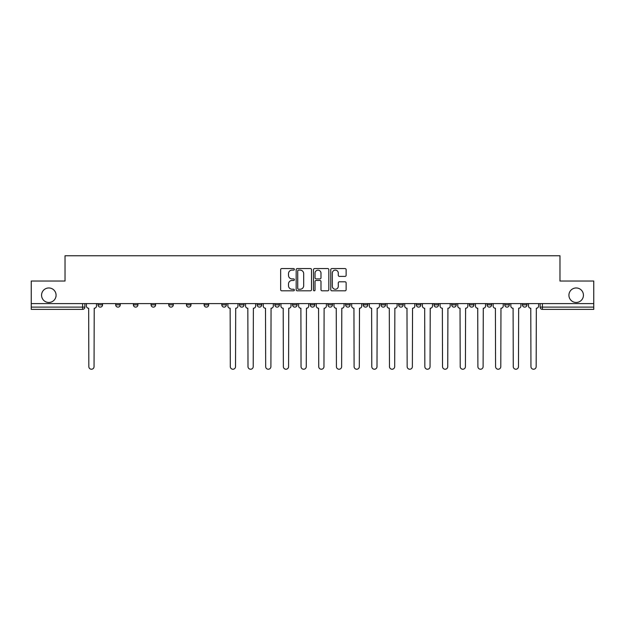 <?xml version="1.0" encoding="UTF-8"?>
<svg xmlns="http://www.w3.org/2000/svg" width="625" height="625" viewBox="0 0 625 625"><rect width="100%" height="100%" fill="white"/><g stroke="black" fill="none" stroke-linecap="round" stroke-linejoin="round"><path stroke-width="0.94" d="M294.359 269.336A0.781 0.781 0 0 0 293.586 268.555L281.758 268.555A1.109 1.109 0 0 0 280.648 269.664L280.648 289.695A1.109 1.109 0 0 0 281.758 290.812L293.586 290.812A0.781 0.781 0 0 0 294.359 290.031A0.781 0.781 0 0 0 293.586 289.25L292.055 289.25A3.562 3.562 0 0 1 288.492 285.688L288.492 284.023A3.562 3.562 0 0 1 292.055 280.461L293.586 280.461A0.781 0.781 0 0 0 294.359 279.68A0.781 0.781 0 0 0 293.586 278.906L292.055 278.906A3.562 3.562 0 0 1 288.492 275.344L288.492 273.672A3.562 3.562 0 0 1 292.055 270.109L293.586 270.109A0.781 0.781 0 0 0 294.359 269.336M568.922 295.211A7.258 7.258 0 0 0 576.18 302.469A7.258 7.258 0 0 0 583.438 295.211A7.258 7.258 0 0 0 576.18 287.961A7.258 7.258 0 0 0 568.922 295.211M41.562 295.211A7.258 7.258 0 0 0 48.82 302.469A7.258 7.258 0 0 0 56.078 295.211A7.258 7.258 0 0 0 48.82 287.961A7.258 7.258 0 0 0 41.562 295.211M522.445 304.852L522.445 303.602L522.445 304.852A2.266 2.266 0 0 0 524.711 307.117A2.266 2.266 0 0 1 522.445 304.852L526.977 304.852A2.266 2.266 0 0 1 524.711 307.117A2.266 2.266 0 0 0 526.977 304.852L526.977 303.602L526.977 304.852M469.391 304.852L469.391 303.602L469.391 304.852A2.266 2.266 0 0 0 471.656 307.117A2.266 2.266 0 0 1 469.391 304.852L473.93 304.852A2.266 2.266 0 0 1 471.656 307.117M451.711 304.852L451.711 303.602L451.711 304.852A2.266 2.266 0 0 0 453.977 307.117A2.266 2.266 0 0 1 451.711 304.852L456.242 304.852A2.266 2.266 0 0 1 453.977 307.117M398.656 303.602L398.656 304.852L403.188 304.852A2.266 2.266 0 0 1 400.922 307.117A2.266 2.266 0 0 1 398.656 304.852L398.656 303.602M380.969 303.602L380.969 304.852L385.508 304.852A2.266 2.266 0 0 1 383.234 307.117A2.266 2.266 0 0 1 380.969 304.852L380.969 303.602M292.547 303.602L292.547 304.852L297.086 304.852A2.266 2.266 0 0 1 294.812 307.117A2.266 2.266 0 0 1 292.547 304.852L292.547 303.602M239.492 303.602L239.492 304.852L244.031 304.852A2.266 2.266 0 0 1 241.766 307.117A2.266 2.266 0 0 1 239.492 304.852L239.492 303.602M204.125 303.602L204.125 304.852L208.664 304.852A2.266 2.266 0 0 1 206.391 307.117A2.266 2.266 0 0 1 204.125 304.852L204.125 303.602M186.445 303.602L186.445 304.852L190.977 304.852A2.266 2.266 0 0 1 188.711 307.117A2.266 2.266 0 0 1 186.445 304.852L186.445 303.602M151.07 304.852L151.07 303.602L151.07 304.852A2.266 2.266 0 0 0 153.344 307.117A2.266 2.266 0 0 1 151.07 304.852L155.609 304.852A2.266 2.266 0 0 1 153.344 307.117M115.703 304.852L115.703 303.602L115.703 304.852A2.266 2.266 0 0 0 117.969 307.117A2.266 2.266 0 0 1 115.703 304.852L120.242 304.852A2.266 2.266 0 0 1 117.969 307.117A2.266 2.266 0 0 0 120.242 304.852L120.242 303.602L120.242 304.852M345.016 276.398A1.109 1.109 0 0 0 346.133 275.289L346.133 269.664A1.109 1.109 0 0 0 345.016 268.555L331.891 268.555A1.109 1.109 0 0 0 330.773 269.664L330.773 289.695A1.109 1.109 0 0 0 331.891 290.812L345.016 290.812A1.109 1.109 0 0 0 346.133 289.695L346.133 282.906A1.109 1.109 0 0 0 345.016 281.797L339.398 281.797A1.109 1.109 0 0 0 338.289 282.906L338.289 286.273A2.977 2.977 0 0 1 335.312 289.25A2.977 2.977 0 0 1 332.336 286.273L332.336 273.086A2.977 2.977 0 0 1 335.312 270.109A2.977 2.977 0 0 1 338.289 273.086L338.289 275.289A1.109 1.109 0 0 0 339.398 276.398L345.016 276.398M31.25 303.602L31.25 281.039L65.031 281.039L65.031 255.766L559.969 255.766L559.969 281.039L593.75 281.039L593.75 303.602L31.25 303.602L31.25 307.117L84.867 307.117L84.867 303.602L84.867 307.117A2.266 2.266 0 0 1 82.602 309.383L31.25 309.383L31.25 307.117M311.523 269.664A1.109 1.109 0 0 0 310.414 268.555L297.281 268.555A1.109 1.109 0 0 0 296.172 269.664L296.172 289.695A1.109 1.109 0 0 0 297.281 290.812L310.414 290.812A1.109 1.109 0 0 0 311.523 289.695L311.523 269.664M314.586 268.555L327.719 268.555A1.109 1.109 0 0 1 328.828 269.664L328.828 289.695A1.109 1.109 0 0 1 327.719 290.812L322.094 290.812A1.109 1.109 0 0 1 320.984 289.695L320.984 281.57A1.109 1.109 0 0 0 319.875 280.461L316.141 280.461A1.109 1.109 0 0 0 315.031 281.57L315.031 290.031A0.781 0.781 0 0 1 314.25 290.812A0.781 0.781 0 0 1 313.477 290.031L313.477 269.664A1.109 1.109 0 0 1 314.586 268.555M540.133 303.602L540.133 307.117L593.75 307.117L593.75 309.383L542.398 309.383A2.266 2.266 0 0 1 540.133 307.117L540.133 303.602M593.75 303.602L593.75 307.117M509.297 303.602L509.297 304.852A2.266 2.266 0 0 1 507.031 307.117A2.266 2.266 0 0 1 504.758 304.852A2.266 2.266 0 0 0 507.031 307.117A2.266 2.266 0 0 0 509.297 304.852L509.297 303.602M504.758 303.602L504.758 304.852L509.297 304.852M491.609 303.602L491.609 304.852A2.266 2.266 0 0 1 489.344 307.117A2.266 2.266 0 0 1 487.078 304.852A2.266 2.266 0 0 0 489.344 307.117A2.266 2.266 0 0 0 491.609 304.852L487.078 304.852L487.078 303.602M473.93 303.602L473.93 304.852L473.93 303.602M456.242 303.602L456.242 304.852L456.242 303.602M434.023 303.602L434.023 304.852L438.555 304.852L438.555 303.602L438.555 304.852A2.266 2.266 0 0 1 436.289 307.117A2.266 2.266 0 0 1 434.023 304.852A2.266 2.266 0 0 0 436.289 307.117M420.875 304.852L420.875 303.602L420.875 304.852A2.266 2.266 0 0 1 418.609 307.117A2.266 2.266 0 0 1 416.336 304.852L420.875 304.852A2.266 2.266 0 0 1 418.609 307.117M416.336 303.602L416.336 304.852M403.188 303.602L403.188 304.852M385.508 303.602L385.508 304.852M367.82 303.602L367.82 304.852A2.266 2.266 0 0 1 365.555 307.117A2.266 2.266 0 0 1 363.289 304.852L367.82 304.852M363.289 303.602L363.289 304.852M350.133 303.602L350.133 304.852A2.266 2.266 0 0 1 347.867 307.117A2.266 2.266 0 0 1 345.602 304.852L350.133 304.852A2.266 2.266 0 0 1 347.867 307.117M345.602 303.602L345.602 304.852M332.453 303.602L332.453 304.852A2.266 2.266 0 0 1 330.188 307.117A2.266 2.266 0 0 1 327.914 304.852L332.453 304.852M327.914 303.602L327.914 304.852M314.766 303.602L314.766 304.852A2.266 2.266 0 0 1 312.5 307.117A2.266 2.266 0 0 1 310.234 304.852A2.266 2.266 0 0 0 312.5 307.117M310.234 303.602L310.234 304.852L314.766 304.852M297.086 303.602L297.086 304.852A2.266 2.266 0 0 1 294.812 307.117M279.398 303.602L279.398 304.852A2.266 2.266 0 0 1 277.133 307.117A2.266 2.266 0 0 1 274.867 304.852L279.398 304.852M274.867 303.602L274.867 304.852M261.711 303.602L261.711 304.852A2.266 2.266 0 0 1 259.445 307.117A2.266 2.266 0 0 1 257.18 304.852L261.711 304.852L261.711 303.602M257.18 303.602L257.18 304.852M244.031 303.602L244.031 304.852M226.344 303.602L226.344 304.852A2.266 2.266 0 0 1 224.078 307.117A2.266 2.266 0 0 1 221.812 304.852L226.344 304.852L226.344 303.602M221.812 303.602L221.812 304.852M208.664 304.852L208.664 303.602L208.664 304.852A2.266 2.266 0 0 1 206.391 307.117M190.977 304.852L190.977 303.602L190.977 304.852A2.266 2.266 0 0 1 188.711 307.117M173.289 303.602L173.289 304.852A2.266 2.266 0 0 1 171.023 307.117A2.266 2.266 0 0 1 168.758 304.852A2.266 2.266 0 0 0 171.023 307.117A2.266 2.266 0 0 0 173.289 304.852L173.289 303.602M168.758 303.602L168.758 304.852L173.289 304.852M155.609 303.602L155.609 304.852M137.922 303.602L137.922 304.852A2.266 2.266 0 0 1 135.656 307.117A2.266 2.266 0 0 1 133.391 304.852L137.922 304.852M133.391 303.602L133.391 304.852M102.555 303.602L102.555 304.852A2.266 2.266 0 0 1 100.289 307.117A2.266 2.266 0 0 1 98.023 304.852A2.266 2.266 0 0 0 100.289 307.117A2.266 2.266 0 0 0 102.555 304.852L102.555 303.602M98.023 303.602L98.023 304.852L102.555 304.852M298.508 270.109A0.781 0.781 0 0 0 297.727 270.891L297.727 288.469A0.781 0.781 0 0 0 298.508 289.25L300.117 289.25A3.562 3.562 0 0 0 303.68 285.688L303.68 273.672A3.562 3.562 0 0 0 300.117 270.109L298.508 270.109M320.984 273.148A2.977 2.977 0 0 0 318.008 270.172A2.977 2.977 0 0 0 315.031 273.148L315.031 277.789A1.109 1.109 0 0 0 316.141 278.906L319.875 278.906A1.109 1.109 0 0 0 320.984 277.789L320.984 273.148M86.398 303.602L86.398 305.984A2.266 2.266 0 0 0 88.664 308.25L88.836 366.633A2.609 2.609 0 0 0 91.445 369.234A2.609 2.609 0 0 0 94.055 366.633L94.219 308.25A2.266 2.266 0 0 0 96.492 305.984L96.492 303.602M227.875 303.602L227.875 305.984A2.266 2.266 0 0 0 230.141 308.25L230.312 366.633A2.609 2.609 0 0 0 232.922 369.234A2.609 2.609 0 0 0 235.531 366.633L235.695 308.25A2.266 2.266 0 0 0 237.961 305.984L237.961 303.602M245.562 303.602L245.562 305.984A2.266 2.266 0 0 0 247.828 308.25L248 366.633A2.609 2.609 0 0 0 250.602 369.234A2.609 2.609 0 0 0 253.211 366.633L253.383 308.25A2.266 2.266 0 0 0 255.648 305.984L255.648 303.602M263.242 303.602L263.242 305.984A2.266 2.266 0 0 0 265.508 308.25L265.68 366.633A2.609 2.609 0 0 0 268.289 369.234A2.609 2.609 0 0 0 270.898 366.633L271.062 308.25A2.266 2.266 0 0 0 273.336 305.984L273.336 303.602M280.93 303.602L280.93 305.984A2.266 2.266 0 0 0 283.195 308.25L283.367 366.633A2.609 2.609 0 0 0 285.977 369.234A2.609 2.609 0 0 0 288.578 366.633L288.75 308.25A2.266 2.266 0 0 0 291.016 305.984L291.016 303.602M298.609 303.602L298.609 305.984A2.266 2.266 0 0 0 300.883 308.25L301.047 366.633A2.609 2.609 0 0 0 303.656 369.234A2.609 2.609 0 0 0 306.266 366.633L306.438 308.25A2.266 2.266 0 0 0 308.703 305.984L308.703 303.602M316.297 303.602L316.297 305.984A2.266 2.266 0 0 0 318.562 308.25L318.734 366.633A2.609 2.609 0 0 0 321.344 369.234A2.609 2.609 0 0 0 323.953 366.633L324.117 308.25A2.266 2.266 0 0 0 326.391 305.984L326.391 303.602M333.984 303.602L333.984 305.984A2.266 2.266 0 0 0 336.25 308.25L336.422 366.633A2.609 2.609 0 0 0 339.023 369.234A2.609 2.609 0 0 0 341.633 366.633L341.805 308.25A2.266 2.266 0 0 0 344.07 305.984L344.07 303.602M351.664 303.602L351.664 305.984A2.266 2.266 0 0 0 353.938 308.25L354.102 366.633A2.609 2.609 0 0 0 356.711 369.234A2.609 2.609 0 0 0 359.32 366.633L359.492 308.25A2.266 2.266 0 0 0 361.758 305.984L361.758 303.602M369.352 303.602L369.352 305.984A2.266 2.266 0 0 0 371.617 308.25L371.789 366.633A2.609 2.609 0 0 0 374.398 369.234A2.609 2.609 0 0 0 377 366.633L377.172 308.25A2.266 2.266 0 0 0 379.438 305.984L379.438 303.602M387.039 303.602L387.039 305.984A2.266 2.266 0 0 0 389.305 308.25L389.469 366.633A2.609 2.609 0 0 0 392.078 369.234A2.609 2.609 0 0 0 394.688 366.633L394.859 308.25A2.266 2.266 0 0 0 397.125 305.984L397.125 303.602M404.719 303.602L404.719 305.984A2.266 2.266 0 0 0 406.984 308.25L407.156 366.633A2.609 2.609 0 0 0 409.766 369.234A2.609 2.609 0 0 0 412.375 366.633L412.539 308.25A2.266 2.266 0 0 0 414.812 305.984L414.812 303.602M422.406 303.602L422.406 305.984A2.266 2.266 0 0 0 424.672 308.25L424.844 366.633A2.609 2.609 0 0 0 427.445 369.234A2.609 2.609 0 0 0 430.055 366.633L430.227 308.25A2.266 2.266 0 0 0 432.492 305.984L432.492 303.602M440.086 303.602L440.086 305.984A2.266 2.266 0 0 0 442.359 308.25L442.523 366.633A2.609 2.609 0 0 0 445.133 369.234A2.609 2.609 0 0 0 447.742 366.633L447.914 308.25A2.266 2.266 0 0 0 450.18 305.984L450.18 303.602M457.773 303.602L457.773 305.984A2.266 2.266 0 0 0 460.039 308.25L460.211 366.633A2.609 2.609 0 0 0 462.82 369.234A2.609 2.609 0 0 0 465.422 366.633L465.594 308.25A2.266 2.266 0 0 0 467.859 305.984L467.859 303.602M475.461 303.602L475.461 305.984A2.266 2.266 0 0 0 477.727 308.25L477.891 366.633A2.609 2.609 0 0 0 480.5 369.234A2.609 2.609 0 0 0 483.109 366.633L483.281 308.25A2.266 2.266 0 0 0 485.547 305.984L485.547 303.602M493.141 303.602L493.141 305.984A2.266 2.266 0 0 0 495.406 308.25L495.578 366.633A2.609 2.609 0 0 0 498.187 369.234A2.609 2.609 0 0 0 500.797 366.633L500.961 308.25A2.266 2.266 0 0 0 503.234 305.984L503.234 303.602M510.828 303.602L510.828 305.984A2.266 2.266 0 0 0 513.094 308.25L513.266 366.633A2.609 2.609 0 0 0 515.867 369.234A2.609 2.609 0 0 0 518.477 366.633L518.648 308.25A2.266 2.266 0 0 0 520.914 305.984L520.914 303.602M528.508 303.602L528.508 305.984A2.266 2.266 0 0 0 530.781 308.25L530.945 366.633A2.609 2.609 0 0 0 533.555 369.234A2.609 2.609 0 0 0 536.164 366.633L536.336 308.25A2.266 2.266 0 0 0 538.602 305.984L538.602 303.602M82.602 303.602L82.602 309.383M542.398 303.602L542.398 309.383"/></g></svg>
